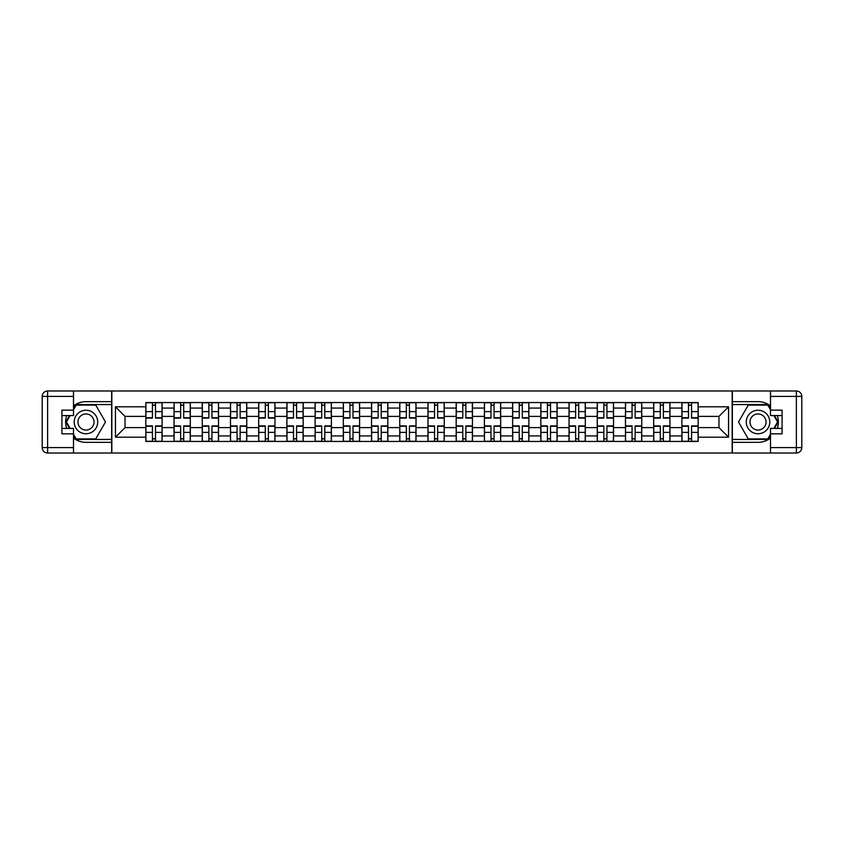 <?xml version="1.0" encoding="UTF-8"?>
<svg xmlns="http://www.w3.org/2000/svg" width="844" height="844" viewBox="0 0 844 844"><rect width="100%" height="100%" fill="white"/><g stroke="black" fill="none" stroke-linecap="round" stroke-linejoin="round"><path stroke-width="1.27" d="M73.491 438.068A20.351 20.351 0 0 0 85.972 442.351L111.651 442.351L111.651 453.017L732.349 453.017L732.349 442.351L758.028 442.351A20.351 20.351 0 0 0 770.509 438.068M770.509 405.932A20.351 20.351 0 0 0 758.028 401.649L732.349 401.649L732.349 390.983L111.651 390.983L111.651 401.649L85.972 401.649A20.351 20.351 0 0 0 73.491 405.932M174.043 441.444L174.043 408.074L162.111 408.074L162.111 441.444M162.111 408.074L162.111 402.556M174.043 408.074L174.043 402.556M190.322 402.556L190.322 441.444M202.254 441.444L202.254 402.556M218.533 402.556L218.533 441.444M230.475 441.444L230.475 402.556M246.754 402.556L246.754 441.444M258.686 441.444L258.686 402.556M274.965 402.556L274.965 441.444M286.897 441.444L286.897 402.556M303.175 402.556L303.175 441.444M315.118 441.444L315.118 402.556M331.386 402.556L331.386 441.444M343.329 441.444L343.329 402.556M359.607 402.556L359.607 441.444M371.539 441.444L371.539 402.556M387.818 402.556L387.818 441.444M399.75 441.444L399.75 402.556M416.029 402.556L416.029 441.444M427.971 441.444L427.971 402.556M444.25 402.556L444.25 441.444M456.182 441.444L456.182 402.556M472.461 402.556L472.461 441.444M484.393 441.444L484.393 402.556M500.671 402.556L500.671 441.444M512.614 441.444L512.614 402.556M528.882 402.556L528.882 441.444M540.825 441.444L540.825 402.556M557.103 402.556L557.103 441.444M569.035 441.444L569.035 402.556M585.314 402.556L585.314 441.444M597.246 441.444L597.246 402.556M613.525 402.556L613.525 441.444M625.467 441.444L625.467 402.556M641.746 402.556L641.746 441.444M653.678 441.444L653.678 402.556M669.957 402.556L669.957 441.444M681.889 441.444L681.889 402.556M681.889 427.602L669.957 427.602M653.678 427.602L641.746 427.602M625.467 427.602L613.525 427.602M597.246 427.602L585.314 427.602M569.035 427.602L557.103 427.602M540.825 427.602L528.882 427.602M512.614 427.602L500.671 427.602M484.393 427.602L472.461 427.602M456.182 427.602L444.25 427.602M427.971 427.602L416.029 427.602M399.75 427.602L387.818 427.602M371.539 427.602L359.607 427.602M343.329 427.602L331.386 427.602M315.118 427.602L303.175 427.602M286.897 427.602L274.965 427.602M258.686 427.602L246.754 427.602M230.475 427.602L218.533 427.602M202.254 427.602L190.322 427.602M174.043 427.602L162.111 427.602M681.889 416.398L669.957 416.398M653.678 416.398L641.746 416.398M625.467 416.398L613.525 416.398M597.246 416.398L585.314 416.398M569.035 416.398L557.103 416.398M540.825 416.398L528.882 416.398M512.614 416.398L500.671 416.398M484.393 416.398L472.461 416.398M456.182 416.398L444.25 416.398M427.971 416.398L416.029 416.398M399.75 416.398L387.818 416.398M371.539 416.398L359.607 416.398M343.329 416.398L331.386 416.398M315.118 416.398L303.175 416.398M286.897 416.398L274.965 416.398M258.686 416.398L246.754 416.398M230.475 416.398L218.533 416.398M202.254 416.398L190.322 416.398M174.043 416.398L162.111 416.398M125.028 427.602L145.833 427.602L145.833 416.398L125.028 416.398L125.028 427.602L115.449 437.192L115.449 406.808L145.833 406.808L145.833 416.398M698.167 416.398L698.167 427.602L718.972 427.602L718.972 416.398L698.167 416.398L698.167 402.556L145.833 402.556L145.833 406.808M698.167 406.808L728.551 406.808L728.551 437.192L698.167 437.192L698.167 427.602M145.833 427.602L145.833 441.444L698.167 441.444L698.167 437.192M145.833 437.192L115.449 437.192M732.17 453.017L732.17 390.983M111.83 453.017L111.83 390.983M155.507 438.732L152.437 438.732M152.437 405.268L155.507 405.268M183.718 438.732L180.648 438.732M180.648 405.268L183.718 405.268M211.939 438.732L208.858 438.732M208.858 405.268L211.939 405.268M240.15 438.732L237.069 438.732M237.069 405.268L240.15 405.268M268.36 438.732L265.29 438.732M265.29 405.268L268.36 405.268M296.571 438.732L293.501 438.732M293.501 405.268L296.571 405.268M324.792 438.732L321.712 438.732M321.712 405.268L324.792 405.268M353.003 438.732L349.933 438.732M349.933 405.268L353.003 405.268M381.214 438.732L378.144 438.732M378.144 405.268L381.214 405.268M409.435 438.732L406.354 438.732M406.354 405.268L409.435 405.268M437.646 438.732L434.565 438.732M434.565 405.268L437.646 405.268M465.856 438.732L462.786 438.732M462.786 405.268L465.856 405.268M494.067 438.732L490.997 438.732M490.997 405.268L494.067 405.268M522.288 438.732L519.208 438.732M519.208 405.268L522.288 405.268M550.499 438.732L547.429 438.732M547.429 405.268L550.499 405.268M578.71 438.732L575.64 438.732M575.64 405.268L578.71 405.268M606.931 438.732L603.85 438.732M603.85 405.268L606.931 405.268M635.142 438.732L632.061 438.732M632.061 405.268L635.142 405.268M663.352 438.732L660.282 438.732M660.282 405.268L663.352 405.268M691.563 438.732L688.493 438.732M688.493 405.268L691.563 405.268M115.449 406.808L125.028 416.398M718.972 427.602L728.551 437.192M718.972 416.398L728.551 406.808M155.507 418.107L155.507 402.736L162.016 402.736L162.016 418.107L155.507 418.107M152.437 405.088L155.507 405.088M152.437 402.736L145.917 402.736L145.917 418.107L152.437 418.107L152.437 402.736L155.507 402.736M152.437 425.893L152.437 441.264L145.917 441.264L145.917 425.893L152.437 425.893M155.507 438.912L152.437 438.912M155.507 441.264L162.016 441.264L162.016 425.893L155.507 425.893L155.507 441.264L152.437 441.264M183.718 418.107L183.718 402.736L190.227 402.736L190.227 418.107L183.718 418.107M180.648 405.088L183.718 405.088M180.648 402.736L174.138 402.736L174.138 418.107L180.648 418.107L180.648 402.736L183.718 402.736M211.939 418.107L211.939 402.736L218.448 402.736L218.448 418.107L211.939 418.107M208.858 405.088L211.939 405.088M208.858 402.736L202.349 402.736L202.349 418.107L208.858 418.107L208.858 402.736L211.939 402.736M66.665 415.575A20.351 20.351 0 0 0 66.665 428.425M111.651 390.983L73.491 390.983L73.491 415.575L61.918 415.575M111.651 453.017L47.623 453.017A5.423 5.423 0 0 1 42.2 447.594L42.2 396.406A5.423 5.423 0 0 1 47.623 390.983L73.491 390.983M111.651 442.351L111.651 401.649M61.918 428.425L73.491 428.425L73.491 453.017M73.491 410.152L61.918 410.152L61.918 433.848L73.491 433.848M111.651 404.55L75.886 404.55L73.491 408.707M73.491 435.293L75.886 439.45L111.651 439.45M69.525 415.575L65.811 422L69.525 428.425M777.335 428.425A20.351 20.351 0 0 0 777.335 415.575M732.349 453.017L770.509 453.017L770.509 428.425L782.082 428.425M732.349 390.983L796.377 390.983A5.423 5.423 0 0 1 801.8 396.406L801.8 447.594A5.423 5.423 0 0 1 796.377 453.017L770.509 453.017M732.349 401.649L732.349 442.351M782.082 415.575L770.509 415.575L770.509 390.983M770.509 433.848L782.082 433.848L782.082 410.152L770.509 410.152M732.349 439.45L768.114 439.45L770.509 435.293M770.509 408.707L768.114 404.55L732.349 404.55M774.476 428.425L778.189 422L774.476 415.575M74.209 422A11.753 11.753 0 0 0 85.972 433.753A11.753 11.753 0 0 0 97.725 422A11.753 11.753 0 0 0 85.972 410.247A11.753 11.753 0 0 0 74.209 422M77.922 422A8.05 8.05 0 0 0 85.972 430.05A8.05 8.05 0 0 0 94.011 422A8.05 8.05 0 0 0 85.972 413.95A8.05 8.05 0 0 0 77.922 422M73.491 409.794L76.203 405.088L95.731 405.088L105.489 422L95.731 438.912L76.203 438.912L73.491 434.206M70.147 428.425L66.444 422L70.147 415.575M746.275 422A11.753 11.753 0 0 0 758.028 433.753A11.753 11.753 0 0 0 769.791 422A11.753 11.753 0 0 0 758.028 410.247A11.753 11.753 0 0 0 746.275 422M749.989 422A8.05 8.05 0 0 0 758.028 430.05A8.05 8.05 0 0 0 766.078 422A8.05 8.05 0 0 0 758.028 413.95A8.05 8.05 0 0 0 749.989 422M770.509 434.206L767.797 438.912L748.269 438.912L738.511 422L748.269 405.088L767.797 405.088L770.509 409.794M773.853 415.575L777.556 422L773.853 428.425M180.648 425.893L180.648 441.264L174.138 441.264L174.138 425.893L180.648 425.893M183.718 438.912L180.648 438.912M183.718 441.264L190.227 441.264L190.227 425.893L183.718 425.893L183.718 441.264L180.648 441.264M208.858 425.893L208.858 441.264L202.349 441.264L202.349 425.893L208.858 425.893M211.939 438.912L208.858 438.912M211.939 441.264L218.448 441.264L218.448 425.893L211.939 425.893L211.939 441.264L208.858 441.264M240.15 418.107L240.15 402.736L246.659 402.736L246.659 418.107L240.15 418.107M237.069 405.088L240.15 405.088M237.069 402.736L230.56 402.736L230.56 418.107L237.069 418.107L237.069 402.736L240.15 402.736M268.36 418.107L268.36 402.736L274.87 402.736L274.87 418.107L268.36 418.107M265.29 405.088L268.36 405.088M265.29 402.736L258.781 402.736L258.781 418.107L265.29 418.107L265.29 402.736L268.36 402.736M296.571 418.107L296.571 402.736L303.091 402.736L303.091 418.107L296.571 418.107M293.501 405.088L296.571 405.088M293.501 402.736L286.992 402.736L286.992 418.107L293.501 418.107L293.501 402.736L296.571 402.736M237.069 425.893L237.069 441.264L230.56 441.264L230.56 425.893L237.069 425.893M240.15 438.912L237.069 438.912M240.15 441.264L246.659 441.264L246.659 425.893L240.15 425.893L240.15 441.264L237.069 441.264M265.29 425.893L265.29 441.264L258.781 441.264L258.781 425.893L265.29 425.893M268.36 438.912L265.29 438.912M268.36 441.264L274.87 441.264L274.87 425.893L268.36 425.893L268.36 441.264L265.29 441.264M293.501 425.893L293.501 441.264L286.992 441.264L286.992 425.893L293.501 425.893M296.571 438.912L293.501 438.912M296.571 441.264L303.091 441.264L303.091 425.893L296.571 425.893L296.571 441.264L293.501 441.264M324.792 418.107L324.792 402.736L331.302 402.736L331.302 418.107L324.792 418.107M321.712 405.088L324.792 405.088M321.712 402.736L315.202 402.736L315.202 418.107L321.712 418.107L321.712 402.736L324.792 402.736M321.712 425.893L321.712 441.264L315.202 441.264L315.202 425.893L321.712 425.893M324.792 438.912L321.712 438.912M324.792 441.264L331.302 441.264L331.302 425.893L324.792 425.893L324.792 441.264L321.712 441.264M353.003 418.107L353.003 402.736L359.512 402.736L359.512 418.107L353.003 418.107M349.933 405.088L353.003 405.088M349.933 402.736L343.413 402.736L343.413 418.107L349.933 418.107L349.933 402.736L353.003 402.736M349.933 425.893L349.933 441.264L343.413 441.264L343.413 425.893L349.933 425.893M353.003 438.912L349.933 438.912M353.003 441.264L359.512 441.264L359.512 425.893L353.003 425.893L353.003 441.264L349.933 441.264M381.214 418.107L381.214 402.736L387.723 402.736L387.723 418.107L381.214 418.107M378.144 405.088L381.214 405.088M378.144 402.736L371.634 402.736L371.634 418.107L378.144 418.107L378.144 402.736L381.214 402.736M378.144 425.893L378.144 441.264L371.634 441.264L371.634 425.893L378.144 425.893M381.214 438.912L378.144 438.912M381.214 441.264L387.723 441.264L387.723 425.893L381.214 425.893L381.214 441.264L378.144 441.264M409.435 418.107L409.435 402.736L415.944 402.736L415.944 418.107L409.435 418.107M406.354 405.088L409.435 405.088M406.354 402.736L399.845 402.736L399.845 418.107L406.354 418.107L406.354 402.736L409.435 402.736M406.354 425.893L406.354 441.264L399.845 441.264L399.845 425.893L406.354 425.893M409.435 438.912L406.354 438.912M409.435 441.264L415.944 441.264L415.944 425.893L409.435 425.893L409.435 441.264L406.354 441.264M437.646 418.107L437.646 402.736L444.155 402.736L444.155 418.107L437.646 418.107M434.565 405.088L437.646 405.088M434.565 402.736L428.056 402.736L428.056 418.107L434.565 418.107L434.565 402.736L437.646 402.736M434.565 425.893L434.565 441.264L428.056 441.264L428.056 425.893L434.565 425.893M437.646 438.912L434.565 438.912M437.646 441.264L444.155 441.264L444.155 425.893L437.646 425.893L437.646 441.264L434.565 441.264M465.856 418.107L465.856 402.736L472.366 402.736L472.366 418.107L465.856 418.107M462.786 405.088L465.856 405.088M462.786 402.736L456.277 402.736L456.277 418.107L462.786 418.107L462.786 402.736L465.856 402.736M462.786 425.893L462.786 441.264L456.277 441.264L456.277 425.893L462.786 425.893M465.856 438.912L462.786 438.912M465.856 441.264L472.366 441.264L472.366 425.893L465.856 425.893L465.856 441.264L462.786 441.264M494.067 418.107L494.067 402.736L500.587 402.736L500.587 418.107L494.067 418.107M490.997 405.088L494.067 405.088M490.997 402.736L484.488 402.736L484.488 418.107L490.997 418.107L490.997 402.736L494.067 402.736M490.997 425.893L490.997 441.264L484.488 441.264L484.488 425.893L490.997 425.893M494.067 438.912L490.997 438.912M494.067 441.264L500.587 441.264L500.587 425.893L494.067 425.893L494.067 441.264L490.997 441.264M522.288 418.107L522.288 402.736L528.798 402.736L528.798 418.107L522.288 418.107M519.208 405.088L522.288 405.088M519.208 402.736L512.698 402.736L512.698 418.107L519.208 418.107L519.208 402.736L522.288 402.736M519.208 425.893L519.208 441.264L512.698 441.264L512.698 425.893L519.208 425.893M522.288 438.912L519.208 438.912M522.288 441.264L528.798 441.264L528.798 425.893L522.288 425.893L522.288 441.264L519.208 441.264M550.499 418.107L550.499 402.736L557.008 402.736L557.008 418.107L550.499 418.107M547.429 405.088L550.499 405.088M547.429 402.736L540.909 402.736L540.909 418.107L547.429 418.107L547.429 402.736L550.499 402.736M547.429 425.893L547.429 441.264L540.909 441.264L540.909 425.893L547.429 425.893M550.499 438.912L547.429 438.912M550.499 441.264L557.008 441.264L557.008 425.893L550.499 425.893L550.499 441.264L547.429 441.264M578.71 418.107L578.71 402.736L585.219 402.736L585.219 418.107L578.71 418.107M575.64 405.088L578.71 405.088M575.64 402.736L569.13 402.736L569.13 418.107L575.64 418.107L575.64 402.736L578.71 402.736M575.64 425.893L575.64 441.264L569.13 441.264L569.13 425.893L575.64 425.893M578.71 438.912L575.64 438.912M578.71 441.264L585.219 441.264L585.219 425.893L578.71 425.893L578.71 441.264L575.64 441.264M606.931 418.107L606.931 402.736L613.44 402.736L613.44 418.107L606.931 418.107M603.85 405.088L606.931 405.088M603.85 402.736L597.341 402.736L597.341 418.107L603.85 418.107L603.85 402.736L606.931 402.736M603.85 425.893L603.85 441.264L597.341 441.264L597.341 425.893L603.85 425.893M606.931 438.912L603.85 438.912M606.931 441.264L613.44 441.264L613.44 425.893L606.931 425.893L606.931 441.264L603.85 441.264M635.142 418.107L635.142 402.736L641.651 402.736L641.651 418.107L635.142 418.107M632.061 405.088L635.142 405.088M632.061 402.736L625.552 402.736L625.552 418.107L632.061 418.107L632.061 402.736L635.142 402.736M632.061 425.893L632.061 441.264L625.552 441.264L625.552 425.893L632.061 425.893M635.142 438.912L632.061 438.912M635.142 441.264L641.651 441.264L641.651 425.893L635.142 425.893L635.142 441.264L632.061 441.264M663.352 418.107L663.352 402.736L669.862 402.736L669.862 418.107L663.352 418.107M660.282 405.088L663.352 405.088M660.282 402.736L653.773 402.736L653.773 418.107L660.282 418.107L660.282 402.736L663.352 402.736M660.282 425.893L660.282 441.264L653.773 441.264L653.773 425.893L660.282 425.893M663.352 438.912L660.282 438.912M663.352 441.264L669.862 441.264L669.862 425.893L663.352 425.893L663.352 441.264L660.282 441.264M691.563 418.107L691.563 402.736L698.083 402.736L698.083 418.107L691.563 418.107M688.493 405.088L691.563 405.088M688.493 402.736L681.984 402.736L681.984 418.107L688.493 418.107L688.493 402.736L691.563 402.736M688.493 425.893L688.493 441.264L681.984 441.264L681.984 425.893L688.493 425.893M691.563 438.912L688.493 438.912M691.563 441.264L698.083 441.264L698.083 425.893L691.563 425.893L691.563 441.264L688.493 441.264M653.678 408.074L641.746 408.074M625.467 408.074L613.525 408.074M597.246 408.074L585.314 408.074M569.035 408.074L557.103 408.074M540.825 408.074L528.882 408.074M512.614 408.074L500.671 408.074M484.393 408.074L472.461 408.074M456.182 408.074L444.25 408.074M427.971 408.074L416.029 408.074M399.75 408.074L387.818 408.074M371.539 408.074L359.607 408.074M343.329 408.074L331.386 408.074M315.118 408.074L303.175 408.074M286.897 408.074L274.965 408.074M258.686 408.074L246.754 408.074M230.475 408.074L218.533 408.074M202.254 408.074L190.322 408.074M681.889 408.074L669.957 408.074M653.678 435.926L641.746 435.926M625.467 435.926L613.525 435.926M597.246 435.926L585.314 435.926M569.035 435.926L557.103 435.926M540.825 435.926L528.882 435.926M512.614 435.926L500.671 435.926M484.393 435.926L472.461 435.926M456.182 435.926L444.25 435.926M427.971 435.926L416.029 435.926M399.75 435.926L387.818 435.926M371.539 435.926L359.607 435.926M343.329 435.926L331.386 435.926M315.118 435.926L303.175 435.926M286.897 435.926L274.965 435.926M258.686 435.926L246.754 435.926M230.475 435.926L218.533 435.926M202.254 435.926L190.322 435.926M174.043 435.926L162.111 435.926M681.889 435.926L669.957 435.926M155.507 417.727L162.016 417.727M155.507 411.619L162.016 411.619M145.917 417.727L152.437 417.727M145.917 411.619L152.437 411.619M152.437 426.273L145.917 426.273M152.437 432.381L145.917 432.381M162.016 426.273L155.507 426.273M162.016 432.381L155.507 432.381M183.718 417.727L190.227 417.727M183.718 411.619L190.227 411.619M174.138 417.727L180.648 417.727M174.138 411.619L180.648 411.619M211.939 417.727L218.448 417.727M211.939 411.619L218.448 411.619M202.349 417.727L208.858 417.727M202.349 411.619L208.858 411.619M73.491 396.406L47.623 396.406L47.623 447.594L73.491 447.594M42.2 396.406L47.623 396.406L47.623 390.983M47.623 453.017L47.623 447.594L42.2 447.594M770.509 447.594L796.377 447.594L796.377 396.406L770.509 396.406M801.8 447.594L796.377 447.594L796.377 453.017M796.377 390.983L796.377 396.406L801.8 396.406M180.648 426.273L174.138 426.273M180.648 432.381L174.138 432.381M190.227 426.273L183.718 426.273M190.227 432.381L183.718 432.381M208.858 426.273L202.349 426.273M208.858 432.381L202.349 432.381M218.448 426.273L211.939 426.273M218.448 432.381L211.939 432.381M240.15 417.727L246.659 417.727M240.15 411.619L246.659 411.619M230.56 417.727L237.069 417.727M230.56 411.619L237.069 411.619M268.36 417.727L274.87 417.727M268.36 411.619L274.87 411.619M258.781 417.727L265.29 417.727M258.781 411.619L265.29 411.619M296.571 417.727L303.091 417.727M296.571 411.619L303.091 411.619M286.992 417.727L293.501 417.727M286.992 411.619L293.501 411.619M237.069 426.273L230.56 426.273M237.069 432.381L230.56 432.381M246.659 426.273L240.15 426.273M246.659 432.381L240.15 432.381M265.29 426.273L258.781 426.273M265.29 432.381L258.781 432.381M274.87 426.273L268.36 426.273M274.87 432.381L268.36 432.381M293.501 426.273L286.992 426.273M293.501 432.381L286.992 432.381M303.091 426.273L296.571 426.273M303.091 432.381L296.571 432.381M324.792 417.727L331.302 417.727M324.792 411.619L331.302 411.619M315.202 417.727L321.712 417.727M315.202 411.619L321.712 411.619M321.712 426.273L315.202 426.273M321.712 432.381L315.202 432.381M331.302 426.273L324.792 426.273M331.302 432.381L324.792 432.381M353.003 417.727L359.512 417.727M353.003 411.619L359.512 411.619M343.413 417.727L349.933 417.727M343.413 411.619L349.933 411.619M349.933 426.273L343.413 426.273M349.933 432.381L343.413 432.381M359.512 426.273L353.003 426.273M359.512 432.381L353.003 432.381M381.214 417.727L387.723 417.727M381.214 411.619L387.723 411.619M371.634 417.727L378.144 417.727M371.634 411.619L378.144 411.619M378.144 426.273L371.634 426.273M378.144 432.381L371.634 432.381M387.723 426.273L381.214 426.273M387.723 432.381L381.214 432.381M409.435 417.727L415.944 417.727M409.435 411.619L415.944 411.619M399.845 417.727L406.354 417.727M399.845 411.619L406.354 411.619M406.354 426.273L399.845 426.273M406.354 432.381L399.845 432.381M415.944 426.273L409.435 426.273M415.944 432.381L409.435 432.381M437.646 417.727L444.155 417.727M437.646 411.619L444.155 411.619M428.056 417.727L434.565 417.727M428.056 411.619L434.565 411.619M434.565 426.273L428.056 426.273M434.565 432.381L428.056 432.381M444.155 426.273L437.646 426.273M444.155 432.381L437.646 432.381M465.856 417.727L472.366 417.727M465.856 411.619L472.366 411.619M456.277 417.727L462.786 417.727M456.277 411.619L462.786 411.619M462.786 426.273L456.277 426.273M462.786 432.381L456.277 432.381M472.366 426.273L465.856 426.273M472.366 432.381L465.856 432.381M494.067 417.727L500.587 417.727M494.067 411.619L500.587 411.619M484.488 417.727L490.997 417.727M484.488 411.619L490.997 411.619M490.997 426.273L484.488 426.273M490.997 432.381L484.488 432.381M500.587 426.273L494.067 426.273M500.587 432.381L494.067 432.381M522.288 417.727L528.798 417.727M522.288 411.619L528.798 411.619M512.698 417.727L519.208 417.727M512.698 411.619L519.208 411.619M519.208 426.273L512.698 426.273M519.208 432.381L512.698 432.381M528.798 426.273L522.288 426.273M528.798 432.381L522.288 432.381M550.499 417.727L557.008 417.727M550.499 411.619L557.008 411.619M540.909 417.727L547.429 417.727M540.909 411.619L547.429 411.619M547.429 426.273L540.909 426.273M547.429 432.381L540.909 432.381M557.008 426.273L550.499 426.273M557.008 432.381L550.499 432.381M578.71 417.727L585.219 417.727M578.71 411.619L585.219 411.619M569.13 417.727L575.64 417.727M569.13 411.619L575.64 411.619M575.64 426.273L569.13 426.273M575.64 432.381L569.13 432.381M585.219 426.273L578.71 426.273M585.219 432.381L578.71 432.381M606.931 417.727L613.44 417.727M606.931 411.619L613.44 411.619M597.341 417.727L603.85 417.727M597.341 411.619L603.85 411.619M603.85 426.273L597.341 426.273M603.85 432.381L597.341 432.381M613.44 426.273L606.931 426.273M613.44 432.381L606.931 432.381M635.142 417.727L641.651 417.727M635.142 411.619L641.651 411.619M625.552 417.727L632.061 417.727M625.552 411.619L632.061 411.619M632.061 426.273L625.552 426.273M632.061 432.381L625.552 432.381M641.651 426.273L635.142 426.273M641.651 432.381L635.142 432.381M663.352 417.727L669.862 417.727M663.352 411.619L669.862 411.619M653.773 417.727L660.282 417.727M653.773 411.619L660.282 411.619M660.282 426.273L653.773 426.273M660.282 432.381L653.773 432.381M669.862 426.273L663.352 426.273M669.862 432.381L663.352 432.381M691.563 417.727L698.083 417.727M691.563 411.619L698.083 411.619M681.984 417.727L688.493 417.727M681.984 411.619L688.493 411.619M688.493 426.273L681.984 426.273M688.493 432.381L681.984 432.381M698.083 426.273L691.563 426.273M698.083 432.381L691.563 432.381"/></g></svg>
